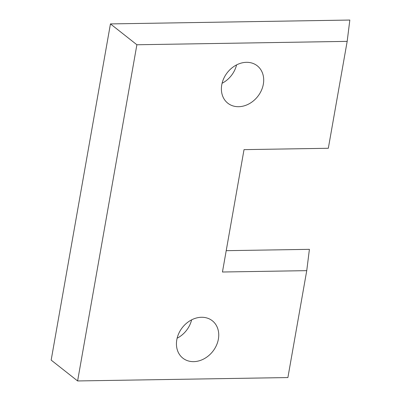 <?xml version="1.0" encoding="UTF-8"?>
<svg xmlns="http://www.w3.org/2000/svg" width="401" height="401" viewBox="0 0 401 401"><rect width="100%" height="100%" fill="white"/><g stroke="black" fill="none" stroke-linecap="round" stroke-linejoin="round"><path stroke-width="0.6" d="M191.613 319.853A23.799 19.328 -51.7 0 1 177.132 338.213M201.502 317.271A23.799 19.328 -51.7 0 1 212.329 320.77A23.799 19.328 -51.7 0 1 216.37 345.532A23.799 19.328 -51.7 0 1 193.678 361.647A23.799 19.328 -51.7 0 1 182.856 358.148A23.799 19.328 -51.7 0 1 178.811 333.386A23.799 19.328 -51.7 0 1 201.502 317.271M236.57 64.907A23.799 19.328 -51.7 0 1 222.089 83.268M246.46 62.32A23.799 19.328 -51.7 0 1 257.282 65.824A23.799 19.328 -51.7 0 1 261.327 90.586A23.799 19.328 -51.7 0 1 238.635 106.701A23.799 19.328 -51.7 0 1 227.808 103.197A23.799 19.328 -51.7 0 1 223.768 78.436A23.799 19.328 -51.7 0 1 246.46 62.32M306.745 270.65L287.893 377.562L77.604 380.95L136.881 44.757L347.176 41.368L328.324 148.275L244.024 149.633L222.45 272.008L306.745 270.65L309.407 249.337L226.209 250.675M136.881 44.757L110.445 23.91L51.168 360.103L77.604 380.95M347.176 41.368L349.832 20.05L110.445 23.91"/></g></svg>
